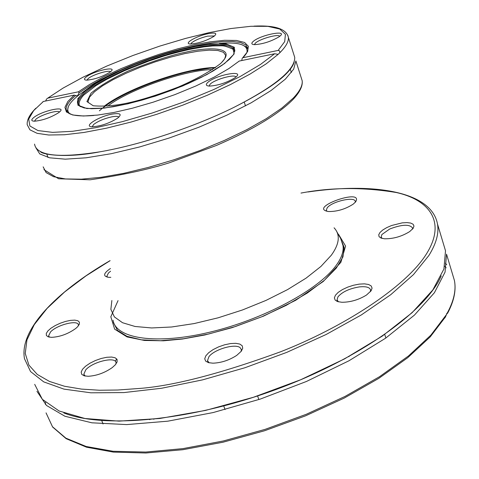 <?xml version="1.0" encoding="UTF-8"?>
<svg xmlns="http://www.w3.org/2000/svg" width="479" height="479" viewBox="0 0 479 479"><rect width="100%" height="100%" fill="white"/><g stroke="black" fill="none" stroke-linecap="round" stroke-linejoin="round"><path stroke-width="0.72" d="M107.661 106.146C129.079 89.405 185.445 69.778 212.628 69.593M209.03 86.064L210.203 84.106C214.993 79.358 234.866 73.832 235.907 76.981M34.398 121.211L36.117 119.014C41.374 114.673 58.031 109.673 59.42 112.032M190.756 44.026L191.845 42.619C195.516 39.967 200.779 37.799 207.629 36.135L214.478 35.961M254.367 44.643L255.343 43.164C259.534 38.979 278.341 33.656 279.706 36.284M86.903 80.161L88.328 78.448C92.998 74.574 108.877 69.772 110.487 71.76M92.154 126.767L93.74 124.384C98.261 121.067 104.266 118.558 111.763 116.852C115.75 116.11 118.109 116.217 118.84 117.187M43.152 166.842L46.104 172.584L53.552 176.691L65.425 178.942L81.43 179.176L101.087 177.302L123.702 173.344L148.4 167.405L174.152 159.711L199.881 150.574L224.471 140.395L246.913 129.611L266.294 118.672L281.909 108.038L293.256 98.123C299.782 91.267 302.758 85.472 302.177 80.723L295.878 60.959L293.675 69.156L285.334 79.167L271 90.561L251.17 102.799L226.735 115.241L198.959 127.192L169.35 137.97L139.587 146.963L111.344 153.681L86.148 157.801L65.264 159.166L49.618 157.813L39.769 153.933L35.895 147.825M207.676 82.502C216.041 74.556 247.631 69.186 234.56 78.017C226.429 82.819 218.113 85.507 209.598 86.088C206.024 85.915 205.383 84.717 207.676 82.502M33.787 117.499C42.787 110.188 69.413 105.045 58.456 112.799C50.636 117.624 42.643 120.433 34.482 121.211C31.171 121.067 30.937 119.828 33.787 117.499M207.778 33.74C215.628 32.303 217.688 33.171 213.963 36.35C206.347 40.835 198.557 43.391 190.594 44.02C182.768 44.008 196.031 36.129 207.778 33.74M252.954 41.667C260.253 34.686 290.406 29.081 278.862 36.919C270.94 41.517 262.833 44.098 254.535 44.649C251.583 44.475 251.056 43.481 252.954 41.667M86.112 77.029C94.088 70.533 119.714 65.276 109.919 72.197C102.35 76.784 94.608 79.436 86.699 80.161C83.927 80.011 83.729 78.963 86.112 77.029M111.99 114.11C120.564 112.793 122.373 114.194 117.421 118.313C109.35 123.241 101.105 126.067 92.669 126.779C82.184 127.025 98.315 116.559 111.99 114.11M34.542 144.095C36.566 155.801 58.42 158.363 100.111 151.783C140.557 144.85 194.761 126.863 234.297 107.182C275 86.328 295.148 69.718 294.729 57.348L293.783 54.39M274.635 53.756L239.237 61.061L228.872 68.581L214.239 77.083L195.833 85.998L174.901 94.614L153.148 102.195L132.366 108.224L113.966 112.457L97.644 115.08L83.43 116.014L72.694 114.984L66.425 111.99L64.928 107.338L67.814 101.524L74.203 95.111L43.379 101.476L33.662 110.625L28.698 119.067L29.89 125.977L37.961 130.575L52.63 132.372L72.58 131.294L95.812 127.689L122.241 121.684L152.274 112.996L183.744 101.979L213.903 89.465L240.111 76.562L260.57 64.39L274.635 53.756L278.131 54.361L266.204 63.827L250.08 74.047L230.273 84.639L207.503 95.165L182.685 105.188L156.837 114.277L131.06 122.049L106.44 128.186L83.969 132.461L64.509 134.749L48.732 135.012L37.111 133.318L29.908 129.809L27.195 124.678C26.8 119.924 29.686 114.433 35.871 108.2M242.901 57.72L278.167 50.415L284.706 41.625L285.418 34.272L279.7 29.033L267.839 26.351L250.978 26.285L230.8 28.548L209.101 32.632L185.648 38.398L159.788 46.098L132.917 55.504L106.739 66.096L82.987 77.215L63.042 88.112L47.702 98.171L78.43 91.806L89.387 84.597L103.709 76.754L120.828 68.742L139.736 61.096L159.172 54.319L177.847 48.786L194.743 44.679L210.287 41.817L224.603 40.29L236.416 40.452L244.583 42.469L248.367 46.271L247.643 51.522L242.164 58.438L241.757 60.54M278.167 50.415L279.413 50.804L279.844 51.948L279.706 52.858L278.131 54.361M239.237 61.061L238.871 61.246M78.43 91.806L79.101 92.86L77.742 95.489L76.412 95.794L74.203 95.111M43.379 101.476L42.703 101.931M45.631 101.009L46.559 99.081L47.702 98.171M234.165 53.349L233.016 49.199C223.561 45.014 222.28 46.002 221.478 45.804L212.682 45.942L203.826 46.876L189.055 49.511C176.422 52.48 167.566 54.816 162.489 56.528L148.867 61.049L124.36 70.76L106.613 79.4L96.022 85.597L83.735 95.082C83.352 95.339 75.927 103.59 80.646 106.751M413.185 228.273L413.976 226.034L413.114 224.244L410.683 223.058L406.934 222.591L402.222 222.867L391.666 225.489L386.793 227.591L382.781 229.98L380.009 232.447L378.733 234.758L379.093 236.698L381.062 238.087L384.475 238.782C393.307 238.919 401.713 236.512 409.701 231.573L413.185 228.273M77.502 326.864L79.304 324.301L79.424 322.193L77.861 320.756L74.79 320.128L70.527 320.367L65.503 321.433L60.222 323.229L55.199 325.576L50.93 328.241L47.852 330.965L46.277 333.468L46.379 335.492L48.169 336.839L51.469 337.354C60.031 336.893 68.132 333.923 75.76 328.45L77.502 326.864M241.26 351.257L242.727 348.251L242.218 345.772L239.805 344.072L235.758 343.317L230.495 343.569L224.561 344.808L218.55 346.898L213.059 349.634L208.652 352.736L205.772 355.897L204.731 358.801L205.659 361.13L208.479 362.651L212.91 363.184C221.268 362.848 229.213 360.244 236.764 355.358L241.26 351.257M371.087 290.789L372.075 288.124L371.195 285.951L368.567 284.484L364.447 283.855L359.25 284.119L353.484 285.25L347.694 287.131L342.437 289.579L338.21 292.37L335.432 295.238L334.372 297.896L335.162 300.094L337.737 301.608L341.856 302.273C350.484 302.249 358.705 299.83 366.519 295.022L371.087 290.789M115.289 364.83L117.127 361.89L117.074 359.46L115.164 357.789L111.613 357.041L106.793 357.28L101.207 358.478L95.417 360.519L90.022 363.184L85.561 366.213L82.502 369.291L81.173 372.105L81.729 374.356L84.13 375.805L88.142 376.284C96.626 375.781 104.667 372.884 112.266 367.585L115.289 364.83M110.439 268.497C103.254 273.449 102.74 276.401 108.889 277.347L110.835 277.335M355.658 201.833C364.208 187.523 306.794 208.066 328.558 211.538C337.222 211.604 345.455 209.131 353.257 204.108L355.658 201.833M412.455 229.202L412.569 227.968C409.503 224.034 401.869 224.388 389.672 229.028L381.901 234.518L381.146 236.961L382.086 238.41M78.352 325.888L78.382 324.936C78.065 319.511 57.007 324.822 50.546 331.923L48.607 335.851L49.529 337.186M241.123 351.43L241.338 349.544L240.159 347.7C235.345 343.251 214.257 349.341 208.94 356.681L207.503 360.651L209.149 362.819M370.369 291.723L370.584 289.981C369.728 287.244 365.95 286.22 359.256 286.915C349.413 288.568 342.317 291.855 337.982 296.788L337.042 299.854L338.449 301.812M115.912 364.082L116.026 362.621C115.589 356.238 92.489 361.813 85.741 369.878L83.819 374.231L85.19 376.057M110.559 271.21L108.458 272.982L106.877 276.179L107.512 277.197M355.25 202.324L355.292 201.503C355.041 196.127 331.672 201.473 327.163 207.898L326.313 210.227L326.953 211.293M34.692 384.35L42.35 399.336L59.145 411.006L84.945 418.502L118.996 421.137L159.89 418.472L205.569 410.413L253.445 397.265L300.674 379.757L344.425 358.951L382.2 336.15L412.072 312.715L432.812 289.963L443.919 269.024L445.506 250.78L443.554 244.272M444.883 317.918L447.212 313.11C453.841 301.004 456.248 290.154 454.439 280.556L446.518 254.145L445.057 272.126L434.405 292.735L414.431 315.116L385.589 338.204L348.999 360.753L306.452 381.464L260.283 399.079L213.149 412.563L167.782 421.185L126.684 424.592L91.902 422.813L64.899 416.233L46.505 405.468L36.949 391.307M444.734 266.162L446.165 267.845M447.212 313.11L447.661 313.206L446.488 313.853M149.598 419.604L149.909 419.634M111.87 300.495L110.865 309.374L114.397 316.906L122.516 322.714L135.06 326.48L151.627 327.953L171.596 326.995L194.103 323.576L218.113 317.816L242.47 309.967L265.995 300.411L287.538 289.615L306.105 278.125L320.882 266.486L331.306 255.241C339.545 243.805 340.461 234.656 334.073 227.806M113.044 320.212C115.882 338.755 156.423 345.018 210.125 332.103C263.755 319.337 318.864 289.633 336.216 265.336C341.707 257.738 343.94 251.02 342.922 245.188L341.958 241.925M287.915 35.512L288.37 37.398C288.795 41.541 285.909 46.697 279.706 52.858M93.842 115.487C75.862 116.9 66.635 114.84 66.144 109.32C65.946 105.59 69.132 100.991 75.712 95.519M79.101 92.86L89.022 86.214L101.153 79.37L115.074 72.557L130.318 65.982L146.4 59.845L162.824 54.343L179.086 49.63L194.672 45.87L209.089 43.188L221.855 41.697L232.507 41.469L240.632 42.541L245.871 44.918L247.936 48.553C248.14 50.99 246.451 54.043 242.877 57.725M69.892 113.852C65.258 109.727 68.204 103.488 78.718 95.135L86.124 89.842M219.382 43.439C239.087 41.811 248.278 44.822 246.942 52.462M189.169 47.331L210.395 43.9L226.112 43.852L234.417 47.325L234.033 54.091L224.585 63.527L206.832 74.592L182.727 85.945L155.232 96.135L127.881 103.841L104.147 108.122L86.873 108.535L77.891 105.176L77.843 98.602L86.334 89.675C105.494 74.317 152.771 54.977 189.169 47.331M233.53 54.54L229.369 59.408L222.466 64.988L213.005 71.06L201.306 77.382L187.81 83.705L173.039 89.759L157.585 95.291L142.083 100.087L127.163 103.943L113.421 106.721L101.386 108.326L91.513 108.721L84.13 107.931L79.454 106.033C75.287 102.518 77.778 97.117 86.927 89.83L95.866 83.621L107.17 77.161L120.367 70.706L134.922 64.503L150.286 58.779L165.884 53.75L181.128 49.6L195.438 46.493L208.251 44.571L219.047 43.924L227.333 44.613L232.704 46.649L234.842 49.978L233.56 54.492M234.818 51.229C232.56 43.846 217.352 43.038 189.187 48.804C153.202 56.342 106.458 75.478 87.555 90.681C79.598 97.003 76.706 101.955 78.861 105.536M185.876 52.181C171.853 54.929 152.699 61.18 128.408 70.946C112.445 78.334 99.997 85.741 91.058 93.165L86.915 101.56L93.219 105.769C105.386 106.805 119.247 105.332 134.797 101.35C147.071 98.213 161.567 93.447 178.29 87.058C195.677 79.526 209.706 71.748 220.382 63.719C240.027 45.098 204.545 47.547 185.876 52.181M99.398 110.811C121.103 91.094 174.793 73.742 192.181 70.994L209.155 68.347M88.358 102.662L88.076 101.506L89.543 97.105L94.465 91.788L102.494 85.849L113.176 79.586L125.953 73.305L140.191 67.3L155.214 61.857L170.326 57.211L184.828 53.6L198.019 51.193L209.245 50.133L217.915 50.505L223.531 52.313L225.711 55.51L224.699 58.815L221.232 62.941M215.622 67.515C187.055 67.437 126.384 88.561 104.033 106.368M118.05 300.614L110.817 316.775L114.643 329.157L127.055 336.917L144.413 340.449L163.519 340.797L182.457 339.03L204.767 335.001L232.147 327.648L263.528 316.128L295.687 300.297L323.313 281.442L340.874 262.324L345.587 246.062L338.725 234.608M300.986 193.073C331.408 187.283 363.172 187.091 396.265 192.504C426.921 199.264 447.685 220.047 426.406 253.978C405.174 287.981 341.246 328.073 280.682 351.736C218.681 374.35 170.446 386.673 135.97 388.697L117.804 390.014L99.47 390.241L81.484 389.098L64.539 386.26L49.481 381.446L37.272 374.428L28.896 365.088L25.243 353.478L26.95 339.845L34.284 324.636L47.056 308.452L64.629 291.968L86.028 275.856L110.086 260.684M341.874 241.661L344.132 247.409M344.12 247.35L342.94 256.906L336.354 268.054L324.373 280.305L307.38 292.998L286.137 305.404L261.738 316.787L235.512 326.486L208.934 333.941L183.505 338.761L160.621 340.725L141.461 339.839L126.911 336.276L117.523 330.402L113.445 322.63L113.242 321.134M24.495 358.735L30.548 371.548L43.703 381.865L63.947 389.116L90.902 392.81L123.822 392.582L161.537 388.265L202.503 379.889L244.901 367.752L286.759 352.376L326.145 334.492L361.286 314.96L390.732 294.699L413.455 274.617L428.849 255.535C436.237 243.679 439.117 233.183 437.489 224.046M336.665 301.177L337.276 300.567M447.643 313.152C454.02 301.105 456.283 290.238 454.439 280.556L452.404 273.772M446.703 264.683L445.374 263.216M45.523 402.456L45.397 404.432M445.668 316.631L430.256 336.833L407.725 357.711L378.691 378.434L344.167 398.109L305.56 415.826L264.564 430.753L223.04 442.207L182.876 449.703L145.814 453.002L113.319 452.098L86.519 447.2L66.162 438.686L52.636 427.046L46.05 412.88L52.48 426.741L65.874 438.147L86.184 446.5L113.038 451.266L145.676 452.05L182.948 448.619L223.346 440.973L265.097 429.364L306.285 414.287L345.012 396.438L379.566 376.68L408.527 355.933L430.884 335.132L446.045 315.134M153.645 419.191L153.981 419.215M349.221 356.346L348.682 356.717M116.69 358.873L115.265 361.256M336.204 230.597L340.689 238.602L344.323 249.535M302.177 80.717C302.872 85.909 299.914 92.07 293.292 99.201C278.64 114.164 253.068 129.558 216.568 145.394L169.506 162.734C147.909 169.59 121.421 175.278 90.04 179.799L58.624 178.769L43.948 169.662M245.499 105.889L244.242 102.093M48.02 157.453L46.661 153.831M291.37 72.58L290.19 68.898M294.166 61.869C293.459 65.084 290.951 68.916 286.64 73.359C277.85 82.604 260.408 93.878 234.315 107.176M40.475 151.621C41.457 154.262 65.03 158.669 100.105 151.783M294.729 57.348L288.37 37.398C286.46 28.884 274.994 25.13 253.984 26.129M67.018 111.685L66.144 109.32M242.009 44.769L245.715 46.607L247.954 49.109M68.311 106.721L67.24 111.709M214.987 67.97C186.391 68.365 127.366 88.956 104.775 106.338M445.506 250.78L437.489 224.028C431.639 191.971 375.662 182.146 308.009 191.965M110.086 260.63C55.947 291.933 19.076 330.019 24.489 358.717M381.146 236.961L381.302 237.464M412.569 227.968L412.814 228.776M48.607 335.851L48.864 336.515M207.503 360.651L207.808 361.507M223.747 405.958L225.046 409.581M257.588 395.911L258.864 399.552M337.042 299.854L337.264 300.531M370.584 289.981L370.92 291.028M384.727 334.402L385.876 338.006M83.819 374.231L84.142 375.063M101.71 420.514L103.051 423.993M106.877 276.179L107.068 276.7M326.313 210.227L326.45 210.658M355.292 201.503L355.466 202.072M63.845 412.952C103.254 428.789 190.187 420.951 274.724 389.99C359.352 359.148 426.154 310.961 441.237 275.856M447.661 313.206L446.907 313.29"/></g></svg>
